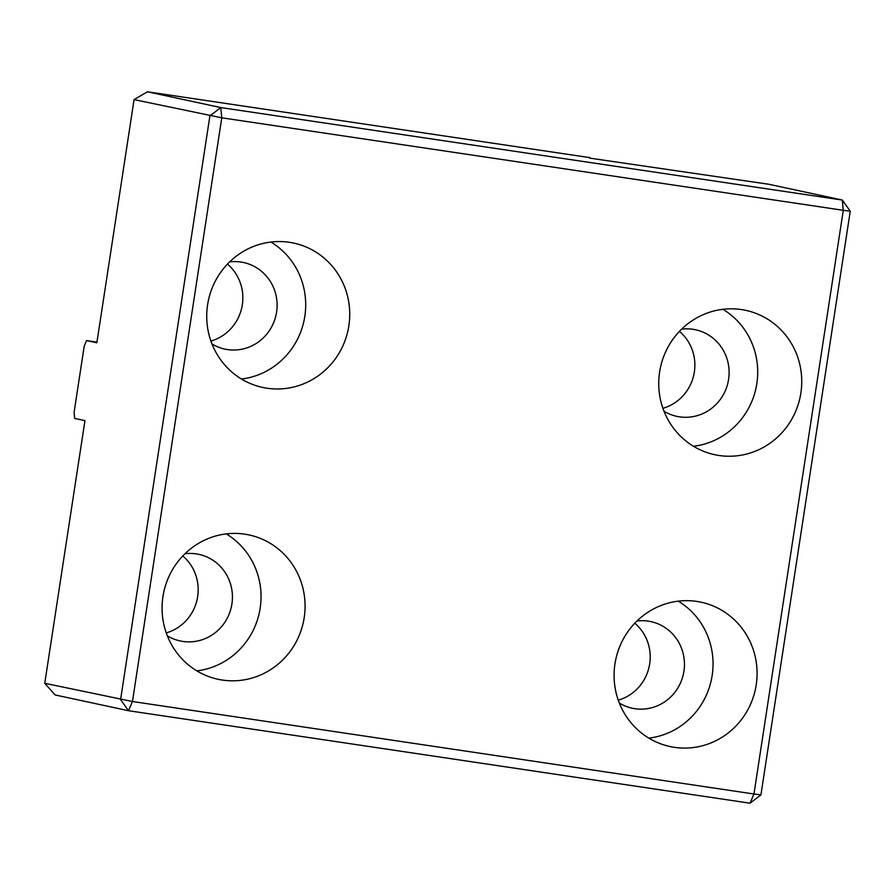 <?xml version="1.0" encoding="UTF-8"?>
<svg xmlns="http://www.w3.org/2000/svg" width="895" height="895" viewBox="0 0 895 895"><rect width="100%" height="100%" fill="white"/><g stroke="black" fill="none" stroke-linecap="round" stroke-linejoin="round"><path stroke-width="1.34" d="M750.032 803.207L753.959 793.999L760.929 794.872L750.032 803.207L128.511 710.719L55.121 694.945L44.75 683.288L132.449 701.512L128.511 710.719L120.59 699.588L209.9 115.891L220.808 107.568L221.77 117.816L134.071 99.602L96.85 342.807L86.58 340.592L96.951 342.136M589.805 158.147L768.928 184.28L842.318 200.055L850.25 211.186L843.28 210.303L842.318 200.055L220.808 107.568L147.418 91.793L134.071 99.602M221.77 117.816L843.28 210.303L753.959 793.999L132.449 701.512L221.77 117.816M760.929 794.872L850.25 211.186M147.418 91.793L590.018 157.654M86.58 340.592L84.219 346.119L74.095 412.271L74.665 418.424L84.947 420.628L44.75 683.288M166.246 632.899A44.291 42.837 102.1 0 0 197.672 596.596A44.291 42.837 102.1 0 0 182.781 555.952M210.907 341.051A44.291 42.837 102.1 0 0 242.332 304.759A44.291 42.837 102.1 0 0 227.442 264.103M659.615 372.018A73.815 71.399 -77.9 0 1 745.748 310.352A73.815 71.399 -77.9 0 1 800.868 393.039A73.815 71.399 -77.9 0 1 714.736 454.705A73.815 71.399 -77.9 0 1 659.615 372.018M162.946 596.607A73.815 71.399 -77.9 0 1 249.078 534.942A73.815 71.399 -77.9 0 1 304.199 617.628A73.815 71.399 -77.9 0 1 218.067 679.283A73.815 71.399 -77.9 0 1 162.946 596.607M614.954 663.866A73.815 71.399 -77.9 0 1 701.087 602.201A73.815 71.399 -77.9 0 1 756.208 684.888A73.815 71.399 -77.9 0 1 670.075 746.553A73.815 71.399 -77.9 0 1 614.954 663.866M207.606 304.759A73.815 71.399 -77.9 0 1 293.739 243.093A73.815 71.399 -77.9 0 1 348.86 325.78A73.815 71.399 -77.9 0 1 262.727 387.445A73.815 71.399 -77.9 0 1 207.606 304.759M241.505 379.021A73.815 71.399 102.1 0 0 304.826 316.315A73.815 71.399 102.1 0 0 270.928 242.053M211.992 343.96A44.291 42.837 102.1 0 0 224.891 349.106A44.291 42.837 102.1 0 0 276.577 312.109A44.291 42.837 102.1 0 0 243.507 262.503A44.291 42.837 102.1 0 0 229.623 261.899M648.853 738.14A73.815 71.399 102.1 0 0 712.174 675.423A73.815 71.399 102.1 0 0 678.287 601.16M619.34 703.067A44.291 42.837 102.1 0 0 632.25 708.225A44.291 42.837 102.1 0 0 683.925 671.216A44.291 42.837 102.1 0 0 650.855 621.611A44.291 42.837 102.1 0 0 636.971 621.007M618.266 700.159A44.291 42.837 102.1 0 0 649.68 663.866A44.291 42.837 102.1 0 0 634.79 623.211M196.844 670.87A73.815 71.399 102.1 0 0 260.165 608.164A73.815 71.399 102.1 0 0 226.278 533.901M167.331 635.808A44.291 42.837 102.1 0 0 180.242 640.954A44.291 42.837 102.1 0 0 231.917 603.957A44.291 42.837 102.1 0 0 198.847 554.352A44.291 42.837 102.1 0 0 184.963 553.748M693.513 446.292A73.815 71.399 102.1 0 0 756.834 383.575A73.815 71.399 102.1 0 0 722.947 309.312M664 411.219A44.291 42.837 102.1 0 0 676.911 416.376A44.291 42.837 102.1 0 0 728.586 379.379A44.291 42.837 102.1 0 0 695.516 329.763A44.291 42.837 102.1 0 0 681.632 329.159M662.915 408.31A44.291 42.837 102.1 0 0 694.341 372.018A44.291 42.837 102.1 0 0 679.45 331.374"/></g></svg>

